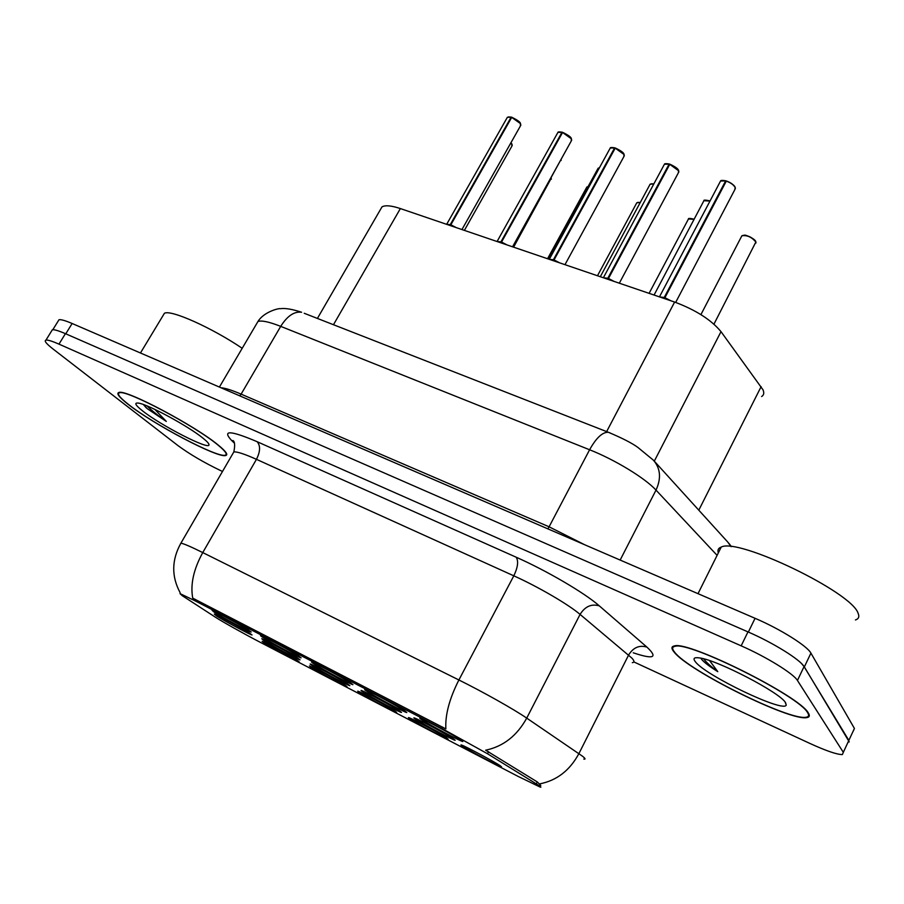 <?xml version="1.0" encoding="UTF-8"?>
<svg xmlns="http://www.w3.org/2000/svg" width="904" height="904" viewBox="0 0 904 904"><rect width="100%" height="100%" fill="white"/><g stroke="black" fill="none" stroke-linecap="round" stroke-linejoin="round"><path stroke-width="1.36" d="M263.324 637.67C260.476 635.885 259.821 635.286 261.358 635.862C265.426 637.286 291.009 651.083 298.659 655.965L301.134 657.852C300.286 658.281 272.194 643.286 263.324 637.67M314.095 663.965C311.451 662.293 310.931 661.751 312.513 662.349C316.863 663.886 343.463 678.203 350.786 682.961L352.944 684.667C351.972 685.074 322.649 669.446 314.095 663.965M366.821 691.255C364.391 689.707 363.996 689.232 365.611 689.842C370.278 691.515 397.986 706.408 404.947 710.996L406.8 712.533C405.681 712.917 375.013 696.588 366.821 691.255M421.614 719.629C419.411 718.194 419.14 717.799 420.789 718.42C425.795 720.217 454.735 735.754 461.255 740.161L462.814 741.506C461.526 741.868 429.389 724.782 421.614 719.629M214.395 612.336L212.067 610.336C215.864 611.669 240.52 624.969 248.453 629.975L251.233 632.032C250.51 632.472 223.537 618.053 214.395 612.336M263.685 640.427L261.753 638.699C265.516 640.021 290.263 653.355 297.676 658.067L300.06 659.864C299.314 660.27 272.228 645.806 263.685 640.427M312.513 665.762C309.993 664.18 309.462 663.66 310.919 664.203C314.942 665.626 340.638 679.458 347.746 684.034L349.859 685.673C348.978 686.068 320.762 671.017 312.513 665.762M363.137 692.023C360.82 690.543 360.402 690.091 361.882 690.656C366.199 692.181 392.935 706.555 399.704 710.985L401.523 712.454C400.517 712.827 371.058 697.131 363.137 692.023M415.671 719.268C413.557 717.912 413.264 717.516 414.766 718.092C419.377 719.742 447.254 734.703 453.627 738.963L455.175 740.274C454.034 740.613 423.208 724.228 415.671 719.268M216.576 615.997L214.304 614.076C217.83 615.308 241.707 628.19 249.38 633.003L252.046 634.958C251.402 635.399 225.367 621.466 216.576 615.997M311.044 667.423L309.45 665.92C313.179 667.242 338.039 680.622 344.944 685.04L346.989 686.599C346.209 686.983 319.01 672.463 311.044 667.423M359.736 692.724C357.521 691.323 357.091 690.882 358.447 691.39C362.436 692.803 388.268 706.691 394.856 710.973L396.641 712.386C395.749 712.747 367.397 697.639 359.736 692.724M410.19 718.94C408.167 717.64 407.84 717.256 409.229 717.787C413.478 719.301 440.372 733.743 446.599 737.856L448.124 739.122C447.107 739.461 417.501 723.708 410.19 718.94M462.498 746.116C460.667 744.93 460.452 744.602 461.854 745.145C466.407 746.772 494.454 761.812 500.274 765.744L501.55 766.863C500.398 767.18 469.413 750.715 462.498 746.116M264.024 642.993L262.115 641.32C265.618 642.552 289.585 655.468 296.761 659.999L299.077 661.717C298.399 662.112 272.262 648.145 264.024 642.993M380.222 209.943L381.996 206.88C385.251 205.016 391.375 205.581 400.37 208.564L674.621 302.049C695.718 309.948 711.188 319.813 721.008 331.644L763.01 389.816C764.332 392.901 763.869 395.138 761.62 396.528M536.275 783.858L538.852 785.497C541.033 786.955 541.462 787.486 540.163 787.079L518.139 776.423L260.533 642.45C244.86 634.314 222.034 621.556 215.31 617.138L182.28 595.702L179.998 593.6L194.733 600.651L441.841 728.454L487.482 753.733L536.275 783.858L537.258 781.915L540.784 785.406M808.312 712.973C800.029 696.362 688.656 640.823 674.531 645.908C671.254 646.439 671.118 648.496 674.124 652.078C688 670.519 789.429 721.03 806.628 717.64C809.509 717.267 810.074 715.708 808.312 712.973M218.485 445.288C195.682 426.089 125.701 389.002 118.921 392.46C116.085 393.33 119.136 397.263 128.074 404.257C153.307 424.292 217.694 458.204 225.604 455.537C228.407 454.904 226.034 451.48 218.485 445.288M847.884 742.76L848.856 740.41L804.051 666.61C800.311 659.66 773.044 642.71 747.97 631.885L65.427 333.666C58.579 330.706 54.217 329.418 52.342 329.791L51.607 330.966M180.382 544.061L180.913 543.168C183.704 543.62 190.981 546.762 202.756 552.581C193.58 569.317 190.235 584.504 192.733 598.143L445.864 728.918C445.073 714.962 449.424 698.645 458.893 679.977C483.075 691.955 514.003 709.357 526.727 718.115C516.986 735.799 503.291 746.489 485.64 750.196L537.258 781.915M633.828 661.909L809.927 743.45C826.324 750.93 837.149 754.637 842.392 754.557L843.319 752.331L797.441 680.463C793.599 673.695 766.23 656.801 741.167 645.84L58.975 344.13C52.127 341.136 47.788 339.791 45.946 340.13C43.946 340.785 46.319 343.746 53.042 349L177.986 445.604C189.829 454.294 204.044 462.622 220.632 470.588L222.497 471.459M853.387 730.907L854.427 728.443L810.922 653.129C807.295 645.987 780.141 628.992 755.066 618.302L72.139 323.496C65.28 320.57 60.896 319.327 58.986 319.756L58.229 320.999M849.251 741.924L804.345 666.915L801.656 663.683M446.938 224.429L450.237 224.689L449.819 225.412M461.955 229.548L520.399 125.984L520.433 123.599L511.698 117.384L450.859 224.791L456.294 227.627L450.802 224.881L454.554 227.028M511.596 117.565L511.122 117.215L450.282 224.599L446.678 224.35L450.237 224.689M511.698 117.384L520.342 123.317M450.802 224.881L450.395 225.616M446.678 224.35L450.678 225.107M674.779 652.372C688.498 670.621 788.932 720.635 805.927 717.267C808.786 716.906 809.34 715.358 807.588 712.646C799.362 696.193 689.187 641.252 675.198 646.281C671.954 646.801 671.819 648.835 674.779 652.372M855.444 619.963C858.687 618.912 859.568 616.675 858.099 613.274C851.817 592.154 737.777 537.428 721.222 547.089C718.33 548.106 717.369 550.027 718.33 552.875M701.154 658.7L701.64 659.366C704.193 662.429 709.561 666.519 717.776 671.649L709.583 660.621M785.531 702.634C780.005 692.52 716.906 659.796 699.47 657.92C694.08 657.14 692.701 658.394 695.346 661.705C705.041 675.277 784.423 713.358 786.231 705.03L785.531 702.634M717.776 671.649C710.917 666.553 706.182 662.282 703.606 658.813M128.526 404.472C153.488 424.292 217.231 457.865 225.062 455.22C227.831 454.588 225.48 451.209 218 445.073C195.422 426.066 126.198 389.375 119.475 392.788C116.661 393.658 119.678 397.545 128.526 404.472M143.34 404.506L147.318 408.721L166.302 421.411L154.833 409.388M203.23 438.372C188.97 426.518 147.499 403.986 138.323 403.094C133.973 402.585 135.351 405.15 142.459 410.789C160.618 425.366 209.016 450.226 208.982 444.892C209.219 443.841 207.31 441.66 203.23 438.372M242.204 348.289C211.751 327.689 171.003 309.473 164.449 313.236L162.969 315.699M166.302 421.411C157.737 415.388 151.33 410.224 147.081 405.941M146.29 407.885L143.386 404.517M497.449 241.65L500.895 241.944L500.488 242.69M512.557 246.803L571.204 141.103L571.339 138.787L562.559 132.492L501.539 242.046L505.336 244.34M562.446 132.696L561.972 132.312L500.952 241.854L497.121 241.549L500.895 241.944M562.559 132.492L571.238 138.493M501.494 242.148L501.076 242.893M497.132 241.549L501.347 242.408M549.768 259.493L553.384 259.821L552.966 260.578M564.977 264.68L623.805 156.742L624.042 154.494L615.217 148.132L554.05 259.934L559.7 262.872L553.994 260.024L557.949 262.284M615.082 148.38L614.607 147.951L553.429 259.719L549.372 259.358L553.384 259.821M615.217 148.132L623.929 154.2M553.994 260.024L553.576 260.793M549.383 259.358L553.836 260.318M603.996 277.98L607.782 278.342L607.364 279.121M619.319 283.201L678.294 172.946L678.621 170.777L669.762 164.325L608.471 278.466L614.234 281.472L608.415 278.568L612.483 280.873M669.604 164.618L669.118 164.132L607.827 278.251L603.533 277.822L607.782 278.342M669.762 164.325L678.509 170.472M608.415 278.568L607.996 279.336M603.544 277.822L608.234 278.895M660.236 297.156L664.203 297.563L663.785 298.354M675.672 302.422L734.771 189.738L735.201 187.648C733.811 184.958 730.839 182.777 726.296 181.116L664.915 297.687L670.768 300.738L664.858 297.789L669.039 300.151M726.104 181.467L725.629 180.924L664.248 297.461L659.694 296.964L664.203 297.563M726.296 181.116L726.466 181.026C730.861 182.631 733.732 184.732 735.065 187.331M664.858 297.789L664.44 298.58M659.705 296.964L664.259 297.472L664.655 298.173M664.915 297.687L670.802 300.749M450.859 224.791L456.26 227.616M501.539 242.057L507.054 244.927M554.05 259.934L559.666 262.861M608.471 278.466L614.2 281.46M698.803 510.172L761.123 386.641M194.733 600.651L195.433 599.409M441.841 728.454L442.564 727.065M487.482 753.733L488.533 751.699M654.293 461.176L721.008 331.644M606.64 431.603L674.621 302.049M333.463 324.728L400.37 208.564M632.303 662.666C634.585 662.395 634.45 660.88 631.885 658.101L580.074 614.404L526.727 718.115L582.504 756.219C585.374 758.479 585.815 759.439 583.803 759.1M539.643 783.881C556.661 780.604 569.757 770.524 578.899 753.631L628.596 655.05C633.241 647.513 639.354 644.857 646.914 647.106C658.259 657.75 653.705 659.649 633.263 652.801M234.317 443.096L231.639 440.485C221.774 429.897 230.283 430.304 257.154 441.706C260.578 445.728 260.352 451.604 256.453 459.334L202.756 552.581L458.893 679.977L513.811 575.825L256.453 459.334C244.6 454.023 237.051 451.559 233.831 451.921L232.791 453.718M257.154 441.706L516.173 557.214C546.762 570.729 584.854 593.08 599.273 605.838L646.914 647.106M843.319 752.331L848.856 740.41M797.441 680.463L804.051 666.61M741.167 645.84L747.97 631.885M58.975 344.13L65.427 333.666M599.273 605.838C591.431 603.612 585.035 606.46 580.074 614.404C568.288 604.335 538.083 586.73 513.811 575.825C517.89 567.271 518.67 561.068 516.173 557.214M233.82 441.875L231.639 440.485M810.922 653.129L804.345 666.915M755.066 618.302L748.365 632.054M854.427 728.443L848.89 740.308M72.139 323.496L65.766 333.813M717.098 555.35L656.01 490.115L620.155 560.062M610.313 433.027L608.347 432.27C622.314 438.157 632.167 443.209 637.896 447.435L653.411 460.192C660.519 468.419 661.389 478.397 656.01 490.115C645.14 478.159 614.878 459.707 589.6 449.763L549.09 526.806L584.628 544.728M304.23 313.281L608.347 432.27C602.482 432.033 596.233 437.864 589.6 449.763L280.703 326.367L241.119 394.133L549.09 526.806L547.835 528.84M219.401 387.07L257.956 321.496C263.663 312.027 278.613 308.083 280.522 308.682C285.246 308.004 292.263 309.191 301.597 312.253C294.241 311.236 287.28 315.937 280.703 326.367C269.166 321.835 261.584 320.208 257.956 321.496L256.307 324.31M220.994 387.759C225.073 388.019 231.786 390.144 241.119 394.133L239.842 395.895M654.247 461.119L727.731 542.027L731.121 546.683M513.596 247.165L551.191 178.325M464.385 230.384L511.833 146.233L511.822 144.018L510.907 142.798M510.963 142.696L511.732 143.747M511.856 143.962L512.082 144.527M511.122 117.215L507.37 117.294L506.907 118.108M508.387 116.921L511.223 117.113M588.018 186.687L586.413 187.84M640.235 202.552L636.811 202.756L636.359 203.603M637.738 202.394L640.292 202.439L636.811 202.756L597.476 275.754M694.08 219.322L688.464 218.983L687.989 219.898M689.424 218.61L694.148 219.197M713.957 324.152L755.846 242.046C751.766 237.085 747.111 234.995 741.879 235.774L741.37 236.746M742.873 235.379C748.207 235.356 752.49 237.481 755.721 241.741M561.972 132.312L557.926 132.402L557.429 133.284M558.977 132.007L562.062 132.21M614.607 147.951L610.245 148.03L609.714 149.002M611.341 147.612L614.697 147.838M669.118 164.132L664.429 164.234L663.864 165.285M665.559 163.793L669.209 164.031M725.629 180.924L720.556 181.026L719.957 182.167M721.742 180.551L725.72 180.811M513.099 246.995L561.011 159.477M599.397 167.839L597.646 169.116M653.818 183.964L650.112 184.201L649.603 185.139M651.14 183.806L653.874 183.862L650.112 184.201L600.301 276.714M709.979 201.072L703.911 200.711L703.38 201.728M704.973 200.292L710.047 200.948M317.406 318.434L381.996 206.88M180.111 592.64C171.353 576.379 171.613 559.892 180.913 543.168L233.831 451.921C235.13 445.469 234.848 441.66 232.961 440.519L233.718 441.694M45.946 340.13L52.342 329.791M226.633 453.774L225.604 455.537M58.986 319.756L52.816 329.723M731.325 546.502L728.714 543.123M551.237 178.235L551.316 179.218M510.975 142.674L512.24 145.578M520.851 125.249L520.433 123.396C520.32 122.108 517.461 120.074 511.845 117.271M511.28 117.102L507.37 117.294L446.655 224.339M785.192 702.182L786.231 705.03M721.222 547.089L698.012 593.668M208.654 443.683L208.982 444.892M164.449 313.236L140.459 352.989M547.541 258.736L586.843 187.06L588.075 186.586M649.095 293.348L688.464 218.983C688.057 218.203 689.944 218.259 694.148 219.186M700.916 314.615L741.879 235.774L744.478 235.198C745.088 234.418 755.586 238.938 755.846 241.843L755.981 242.961M571.69 140.312L571.351 138.572C571.136 137.159 568.266 135.091 562.706 132.368M562.118 132.199C559.271 131.747 557.87 131.814 557.926 132.402L497.064 241.526M624.325 155.895L624.042 154.29C623.783 152.753 620.89 150.663 615.353 148.007M614.754 147.827C611.692 147.341 610.2 147.42 610.245 148.03L549.27 259.324M678.847 172.031L678.621 170.562C678.271 168.867 675.356 166.754 669.898 164.2M669.265 164.008C666.112 163.488 664.496 163.556 664.429 164.234L603.364 277.765M735.359 188.755L735.201 187.433C734.715 185.557 731.799 183.399 726.42 180.981M725.776 180.789C722.341 180.224 720.612 180.303 720.556 181.026L659.445 296.885M561.056 159.386L561.147 160.46M548.378 259.019L598.12 168.246L599.454 167.737M654.067 295.043L703.911 200.711C703.47 199.852 705.527 199.92 710.058 200.925"/></g></svg>
